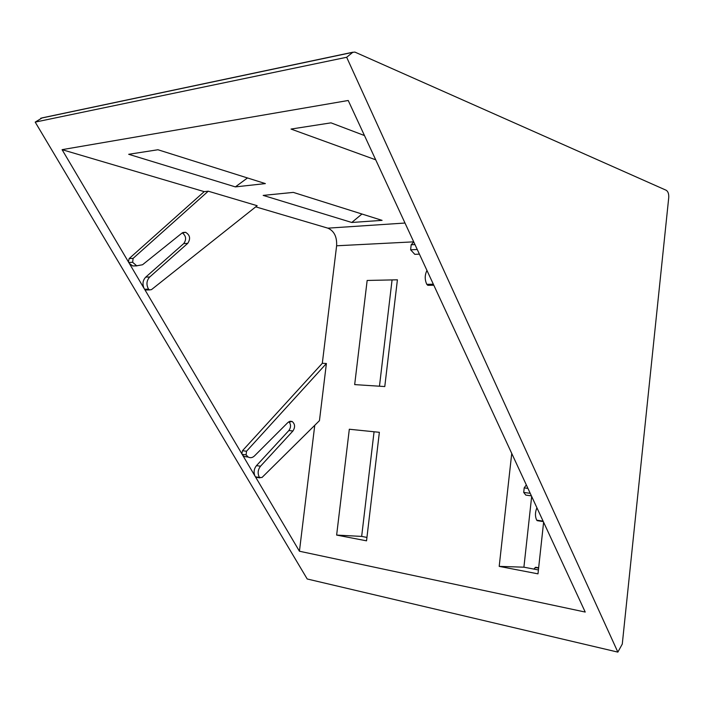 <?xml version="1.0" encoding="UTF-8"?>
<svg xmlns="http://www.w3.org/2000/svg" width="704" height="704" viewBox="0 0 704 704"><rect width="100%" height="100%" fill="white"/><g stroke="black" fill="none" stroke-linecap="round" stroke-linejoin="round"><path stroke-width="1.06" d="M314.758 425.313L299.429 551.232L585.226 612.058L348.225 100.487L62.084 149.662L204.213 191.638L129.158 258.562L128.427 261.914L129.325 263.419L132.722 265.954L136.928 265.874M62.084 149.662L128.427 261.914M129.325 263.419L144.558 289.23L145.57 289.986L147.048 289.96M204.213 191.638L208.252 191.198L133.109 258.368L132.634 262.293L136.682 265.795L142.525 264.757L181.984 233.094L185.574 232.302C190.062 235.048 190.775 238.726 187.73 243.346L183.718 243.593L145.763 277.103C142.824 280.201 142.234 283.906 143.986 288.235M183.718 243.593C186.63 239.518 186.155 235.937 182.301 232.857M187.73 243.346L149.732 276.989C146.511 280.553 146.106 284.61 148.526 289.159L149.53 289.925L151.501 289.608L257.171 205.709L208.252 191.198M255.728 206.853L327.853 228.158C334.154 230.938 337.075 236.817 336.618 245.784L322.309 363.308L242.475 450.71L241.824 453.763L242.678 455.215L244.174 456.5L247.975 456.914M375.707 159.808L291.034 129.061L330.994 122.848L364.478 135.555M235.365 186.894L128.691 154.29L157.951 149.75L265.382 183.594L235.365 186.894L247.482 177.954M351.762 222.473L263.173 195.395L293.313 192.394L382.087 220.361L351.762 222.473L361.953 214.016M326.401 363.502L246.514 451.246L246.101 454.872L248.213 457.054C250.369 458.172 252.454 457.802 254.461 455.937L288.086 422.321L292.098 421.458C295.082 423.975 295.363 427.152 292.934 430.98L260.524 466.215C257.778 469.85 257.426 473.598 259.459 477.453L261.985 477.506L319.449 420.666L326.401 363.502L322.309 363.308M543.611 522.236L537.988 573.848L499.198 566.377L523.908 567.186L531.67 496.461M511.738 453.438L499.198 566.377M397.408 279.805L367.154 280.456L354.675 384.604L384.78 386.558L397.408 279.805M336.635 535.075L366.538 540.83L379.368 432.309L349.316 429.238L336.635 535.075L361.662 536.413L374.062 431.772M144.619 289.291L241.824 453.763M242.678 455.215L299.429 551.232M292.934 430.98L288.869 430.54L256.476 465.634C254.03 468.714 253.484 472.102 254.848 475.807M288.869 430.54C291.051 427.407 291.069 424.45 288.904 421.661M379.465 386.214L392.066 279.919M617.857 652.115L622.283 644.063L668.738 197.569C668.923 193.908 668.078 191.47 666.204 190.265L354.869 52.078L352.739 52.351L346.658 57.27L617.857 652.115L307.208 578.987L35.2 122.109L346.658 57.27M538.41 569.941L523.908 567.186M366.942 537.416L361.662 536.413M352.942 52.202L42.196 117.858L35.2 122.109M255.526 476.951L257.022 477.418M259.459 477.453L255.42 476.828M529.883 492.606L530.719 494.402M542.52 519.869L543.171 521.286M526.319 484.915L524.19 487.89L523.723 492.439L525.8 495.097L529.32 495.581M536.914 507.778C535.049 512.213 534.978 516.34 536.703 520.159L543.066 521.136M536.703 520.159L538.287 520.819M148.526 289.159L144.558 289.23M416.926 248.776L417.833 250.738M432.749 282.938L433.382 284.31M413.776 241.965L411.171 244.772L410.626 249.797L414.788 254.329L419.417 254.144L414.788 254.329M426.967 270.45C424.706 274.982 424.653 279.611 426.791 284.337L433.33 284.222M426.791 284.337L427.821 285.314L429.352 285.287M538.648 567.811L535.814 567.274L533.843 569.07M405.002 223.036L327.853 228.158M413.714 241.842L336.618 245.784M352.739 52.351L40.753 118.237M246.514 451.246L242.475 450.71M246.101 454.872L242.062 454.326M260.524 466.215L256.476 465.634M524.19 487.89L527.93 488.382M523.723 492.439L530.121 493.302M133.109 258.368L129.158 258.562M132.634 262.293L128.691 262.469M149.732 276.989L145.763 277.103M411.171 244.772L414.982 244.587M410.626 249.797L417.19 249.506M538.613 568.137L535.11 567.477M248.213 457.054L244.174 456.5M292.098 421.458L289.89 421.238M259.926 477.866L255.886 477.242M525.8 495.097L531.397 495.862M537.152 520.652L543.321 521.602M136.682 265.795L132.722 265.954M185.574 232.302L182.996 232.487M149.53 289.925L145.57 289.986M427.821 285.314L433.805 285.217"/></g></svg>
